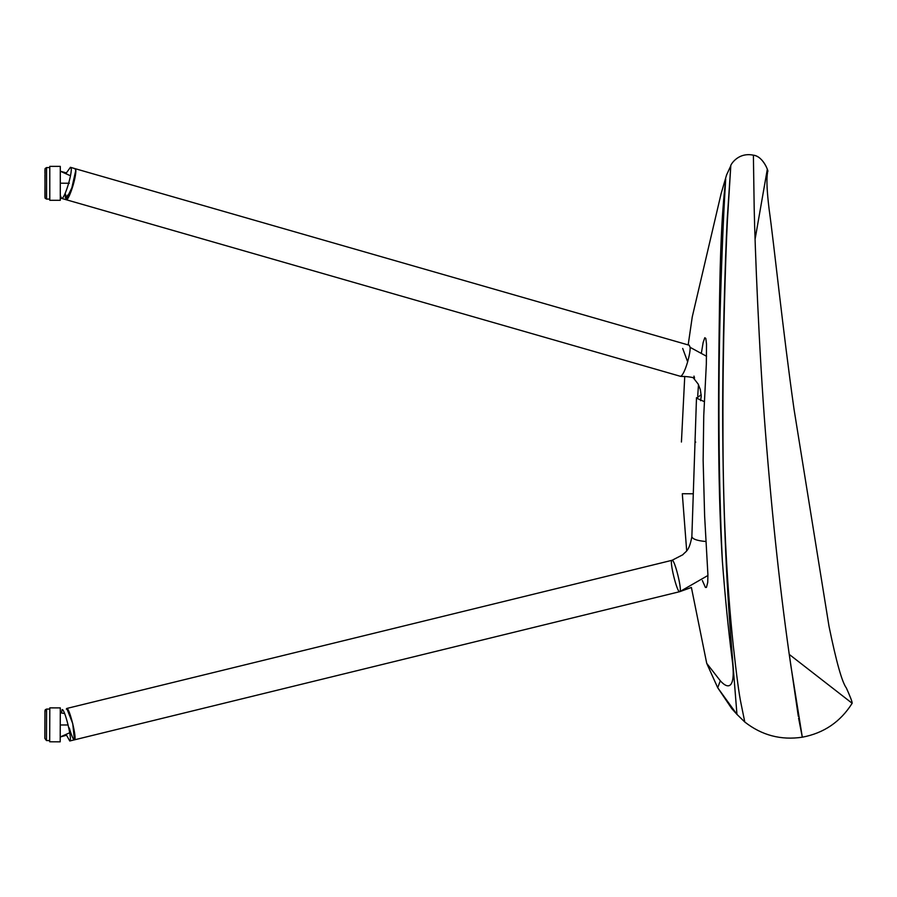 <?xml version="1.0" encoding="UTF-8"?>
<svg xmlns="http://www.w3.org/2000/svg" width="897" height="897" viewBox="0 0 897 897"><rect width="100%" height="100%" fill="white"/><g stroke="black" fill="none" stroke-linecap="round" stroke-linejoin="round"><path stroke-width="1.35" d="M789.293 654.44L852.15 703.282C840.478 721.838 823.861 733.152 802.31 737.199L798.599 718.183M798.308 716.355L789.394 655.169M722.388 561.376C718.407 480.243 717.981 382.044 720.639 294.855C723.318 210.212 725.258 188.74 725.707 179.008L725.707 179.008C726.862 173.401 726.862 173.401 725.707 179.008L725.494 180.387C724.619 192.35 720.874 215.325 719.618 295.864C718.374 381.147 717.297 476.924 722.007 555.265L722.388 561.376C725.112 596.909 728.297 629.133 731.963 658.05C736.224 687.808 728.925 690.522 720.313 680.789L706.724 663.354L717.712 687.73L736.953 714.382L731.38 644.326C726.065 578.845 723.173 506.009 722.69 425.817C722.354 351.153 725.168 258.616 727.142 220.505L730.786 165.788C729.81 166.394 737.02 151.806 753.39 155.17L753.39 155.192C764.177 156.639 769.166 173.558 767.574 171.069C769.391 173.872 763.751 156.213 753.39 155.17L754.186 208.07C754.915 245.33 759.019 350.951 765.433 431.872C772.171 517.647 780.659 595.686 790.907 666L802.31 737.199C780.962 740.395 761.788 735.327 744.79 722.018L736.953 714.382L744.79 722.018L741.023 703.517C739.162 694.962 736.594 675.744 733.298 645.829C726.301 579.047 722.847 505.74 722.96 425.918C722.634 351.175 725.449 258.19 727.433 219.967L730.797 165.81M852.15 703.282C852.374 702.205 850.446 697.126 846.387 688.033C842.07 682.314 836.284 661.762 829.019 626.353L794.036 409.256C782.946 330.926 774.021 244.085 769.121 209.27C764.479 171.226 768.976 172.908 767.271 169.499L755.095 239.196M730.461 166.506L726.559 174.982M701.42 352.813L703.158 342.452L704.795 337.732L705.816 338.404L706.511 344.089L706.331 364.171L703.753 415.591L703.136 460.251L704.627 515.999L707.912 574.865L707.722 582.478L706.444 587.412L705.423 587.445L702.362 580.527M695.747 442.109C677.515 442.008 677.515 442.008 695.747 442.109M697.709 396.059L698.483 384.802M693.291 493.787L682.303 493.731L686.676 550.747M44.85 738.41L44.951 710.682L44.85 738.41L46.465 740.563L49.694 740.574M60.245 724.709L60.301 707.901L49.806 707.868L49.683 741.785L60.189 741.83L60.301 707.901L60.29 712.745L61.545 712.823L62.084 709.605C64.629 708.025 72.758 741.135 69.764 740.989L66.535 735.215L60.2 736.986L69.271 732.95M49.784 199.089L49.784 166.371L49.784 200.3L49.784 199.089L46.554 199.089L49.784 199.089M49.784 200.3L60.29 200.3L60.29 166.371L49.784 166.371M66.333 709.101L66.782 708.451L72.747 723.621L74.429 739.846C77.422 739.991 69.293 706.892 66.748 708.462C69.316 706.914 77.422 740.025 74.429 739.846L679.713 591.684C682.695 591.863 674.6 558.753 672.032 560.3L672.032 560.3C669.039 560.109 677.145 593.22 679.713 591.684L707.924 575.482M74.429 739.846L69.764 740.989L74.429 739.846C73.262 739.689 71.547 735.731 69.293 727.949M704.291 401.643L696.577 398.133L701.207 394.758M689.165 345.244L690.118 347.229C690.309 350.256 689.479 355.122 687.64 361.827L682.695 348.44M687.506 362.298C684.96 370.685 682.662 375.383 680.599 376.359L66.098 199.695C69.248 201.567 78.712 168.827 75.023 168.636L75.74 170.587C76.368 177.494 68.755 201.141 66.098 199.695L61.501 198.372L60.29 195.445M75.74 170.587L75.023 168.636L75.74 170.587L73.229 184.928L66.098 199.695L65.559 194.245L65.369 197.744L70.975 191.734L75.74 170.587M66.748 172.392L70.437 167.324C74.126 167.504 64.662 200.255 61.501 198.372M75.718 170.307L75.023 168.636L70.37 167.302M720.313 680.789L717.712 687.73L731.773 708.63L736.953 714.382M722.007 555.265C718.239 475.836 717.936 379.711 720.515 294.978C723.072 213.609 724.989 190.893 725.494 180.387M49.806 709.079L46.566 709.067L46.465 740.563M60.245 724.978L68.127 724.978M44.94 192.272L45.063 168.569L46.554 167.582L46.554 199.089L45.119 198.203M60.29 183.201L69.338 183.246M44.94 173.446L44.94 169.735M44.94 196.006L44.94 190.523M706.006 541.519C697.35 540.768 692.641 539.175 691.856 536.72L691.856 536.72C689.008 552.047 685.678 551.106 682.886 554.716L672.032 560.3L66.748 708.462M717.712 687.73L706.724 663.354L691.396 587.457L679.713 591.684M681.428 442.03L684.736 376.572M688.178 344.93L692.26 316.888L721.087 193.741L726.581 174.926M46.566 709.067L45.242 709.762L44.94 712.678M64.629 713.575L60.29 712.745M46.554 167.582L49.784 167.582M44.94 174.668L45.063 198.091L46.554 199.089M69.338 175.274L60.29 171.215L66.501 172.942M60.189 741.83L49.683 741.785M44.94 197.306L44.94 195.176M44.94 194.851L44.94 193.528M696.498 397.64L691.856 536.72M683.436 376.505L680.599 376.359C686.609 376.448 691.239 377.009 694.491 378.052L693.986 376.101L694.513 378.007M692.977 377.424L698.113 383.972L700.322 389.5L701.252 396.082L700.579 400.701M690.129 347.352L706.589 356.3M70.437 167.324L689.333 345.267M672.032 560.3L672.952 560.053"/></g></svg>
